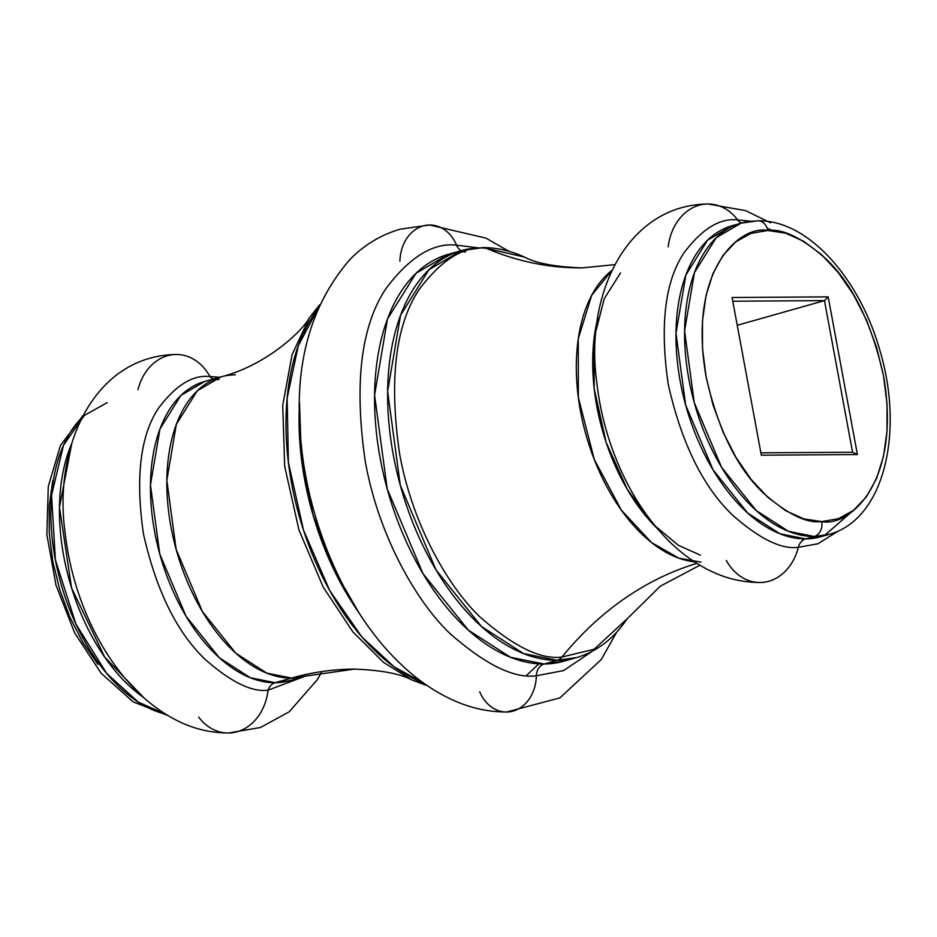 <?xml version="1.0" encoding="UTF-8"?>
<svg xmlns="http://www.w3.org/2000/svg" width="937" height="937" viewBox="0 0 937 937"><rect width="100%" height="100%" fill="white"/><g stroke="black" fill="none" stroke-linecap="round" stroke-linejoin="round"><path stroke-width="1.41" d="M592.161 651.332L563.559 670.599L536.362 675.776A37.316 30.019 89.6 0 1 507.561 711.991A37.316 30.019 -90.4 0 0 536.362 675.776A12.439 10.002 89.6 0 1 544.116 664.005L557.175 660.316A211.469 122.677 -105.8 0 1 396.726 471.288A211.469 122.677 -105.8 0 1 461.355 250.636L428.994 269.645L400.556 315.254L387.637 391.373L400.263 485.155L436.068 569.954L481.384 626.431L523.525 653.569L557.175 660.316A12.439 10.002 -90.4 0 0 561.977 657.036C540.836 659.906 513.406 646.448 479.674 616.651C447.113 585.461 411.917 522.858 399.549 453.473C388.914 379.942 395.414 325.338 419.062 289.65C441.678 259.479 464.061 245.693 486.221 248.282A12.439 10.002 -90.4 0 0 482.906 247.602A12.439 10.002 89.6 0 1 486.221 248.282L524.579 257.101M536.362 675.776C514.085 678.798 485.19 664.626 449.666 633.236C415.36 600.383 378.279 534.43 365.254 461.344C354.057 383.877 360.909 326.357 385.821 288.76C409.645 256.984 433.222 242.46 456.553 245.189A37.316 30.019 -90.4 0 0 428.724 225.009A37.316 30.019 89.6 0 1 456.553 245.189A12.439 10.002 -90.4 0 0 461.133 250.694A12.439 10.002 89.6 0 1 456.553 245.189C433.222 242.46 409.645 256.984 385.821 288.76C360.909 326.357 354.057 383.877 365.254 461.344C378.279 534.43 415.36 600.383 449.666 633.236C485.19 664.626 514.085 678.798 536.362 675.776A12.439 10.002 -90.4 0 1 544.116 664.005L510.478 657.27L468.324 630.132L423.009 573.655L387.204 488.856L374.577 395.063L387.496 318.955L415.934 273.346L448.296 254.337L454.913 252.791A211.469 122.677 74.2 0 0 448.296 254.337A211.469 122.677 74.2 0 0 383.666 474.989A211.469 122.677 74.2 0 0 544.116 664.005L563.5 661.288L576.56 657.587A211.469 122.677 -105.8 0 1 557.175 660.316L544.116 664.005A211.469 122.677 74.2 0 0 563.5 661.288M456.553 245.189L477.917 247.79L456.553 245.189M304.279 676.502L268.087 690.171A50.27 40.432 89.6 0 1 229.612 732.98A50.27 40.432 -90.4 0 0 268.087 690.171A12.439 10.002 89.6 0 1 275.115 682.722L289.381 680.719L305.755 676.081L354.209 669.112C380.984 670.107 400.146 673.703 411.706 679.899L383.467 662.354L352.909 631.913L323.183 587.101L298.926 529.815L284.672 466.275L282.728 405.334L292.075 354.678L309.269 318.053L292.075 354.678L282.728 405.334L284.672 466.275L298.926 529.815L323.183 587.101L352.909 631.913L383.467 662.354L411.706 679.899L427.389 685.72M423.407 682.932L394.137 666.851L361.787 636.844L329.801 590.708L303.518 530.201L288.397 462.491L287.144 398.014L298.306 345.683L317.643 309.327A211.469 122.677 74.2 0 0 299.29 516.299A211.469 122.677 74.2 0 0 423.407 682.932M820.449 536.831A161.714 93.805 74.2 0 1 805.633 538.916L779.9 533.762L747.667 513.007L713.022 469.812L685.638 404.971L675.987 333.244L685.861 275.045L707.611 240.165L732.347 225.63L736.705 224.587A161.714 93.805 74.2 0 0 732.347 225.63A161.714 93.805 74.2 0 0 682.932 394.36A161.714 93.805 74.2 0 0 805.633 538.916A12.439 10.002 -90.4 0 0 798.324 547.313A50.27 40.432 89.6 0 1 760.645 582.498A50.27 40.432 -90.4 0 0 798.324 547.313L817.896 543.788L838.568 530.846L817.896 543.788L798.324 547.313A12.439 10.002 89.6 0 1 805.633 538.916L820.449 536.831L829.058 534.395A161.714 93.805 -105.8 0 1 814.23 536.479A12.439 10.002 -90.4 0 0 821.726 521.593C806.675 523.631 787.127 514.05 763.116 492.827C736.904 467.692 717.883 428.959 706.053 376.615C687.289 268.872 740.745 224.798 767.778 230.479A12.439 10.002 -90.4 0 0 758.092 220.804A12.439 10.002 89.6 0 1 767.778 230.479L750.994 233.395L735.885 241.781L723.036 255.332L712.952 273.522L706.018 295.647L702.481 320.876L702.492 348.213L706.053 376.615L713.022 404.995L723.13 432.273L735.99 457.385L751.111 479.369L767.907 497.383L785.733 510.735L803.899 518.911L821.726 521.593L838.51 518.676L853.619 510.29L866.456 496.739L876.552 478.549L883.486 456.413L887.023 431.196L887.011 403.859L883.45 375.456L876.482 347.065L866.374 319.798L853.513 294.686L838.392 272.702L821.597 254.688L803.77 241.336L785.593 233.161L767.778 230.479C782.828 228.441 802.365 238.021 826.387 259.244C852.6 284.38 871.621 323.113 883.45 375.456C902.202 483.199 848.758 527.273 821.726 521.593A12.439 10.002 89.6 0 1 814.23 536.479A161.714 93.805 -105.8 0 1 691.529 391.924A161.714 93.805 -105.8 0 1 740.956 223.193L716.208 237.729L694.458 272.608L684.584 330.82L694.235 402.535L721.619 467.387L756.264 510.571L788.497 531.326L814.23 536.479L805.633 538.916L814.23 536.479L829.058 534.395C884.083 519.637 904.1 432.824 880.347 352.043C860.33 279.285 808.608 219.832 757.939 220.804L740.956 223.193A161.714 93.805 -105.8 0 1 755.772 221.109A12.439 10.002 89.6 0 1 758.092 220.804M741.436 223.065A12.439 10.002 89.6 0 1 737.642 219.914L750.912 221.226L737.642 219.914A50.27 40.432 -90.4 0 0 706.662 204.02A50.27 40.432 89.6 0 1 737.642 219.914A12.439 10.002 -90.4 0 0 741.436 223.065M81.824 417.785A161.714 93.805 74.2 0 0 61.01 583.763A161.714 93.805 74.2 0 0 165.732 714.193L138.336 702.153L106.607 673.352L76.002 624.253L55.388 559.916L51.558 495.193L63.517 445.192L84.342 415.419L107.228 402.605M297.38 677.732L301.784 675.413M213.285 379.04A12.439 10.002 89.6 0 1 209.958 376.557L219.563 377.271L209.958 376.557A50.27 40.432 -90.4 0 0 175.629 354.502A50.27 40.432 89.6 0 1 209.958 376.557A12.439 10.002 -90.4 0 0 213.285 379.04M143.584 697.468A161.714 93.805 -105.8 0 1 71.727 443.634L59.464 507.327L71.563 587.909L104.675 657.06L143.584 697.468M268.087 690.171C251.866 692.373 230.818 682.042 204.945 659.179C176.706 632.1 156.21 590.369 143.466 533.985C135.303 477.577 140.292 435.682 158.435 408.298C175.793 385.154 192.963 374.577 209.958 376.557C192.963 374.577 175.793 385.154 158.435 408.298C140.292 435.682 135.303 477.577 143.466 533.985C156.21 590.369 176.706 632.1 204.945 659.179C230.818 682.042 251.866 692.373 268.087 690.171A12.439 10.002 -90.4 0 1 275.115 682.722L291.501 678.083A155.495 90.198 -105.8 0 1 173.521 539.091A155.495 90.198 -105.8 0 1 221.038 376.85A155.495 90.198 -105.8 0 1 235.292 374.847M204.664 381.488L221.038 376.85L197.25 390.823L176.332 424.367L166.845 480.33L176.121 549.293L202.451 611.638L235.761 653.171L266.764 673.129L291.501 678.083A360.054 289.603 89.6 0 1 354.315 669.112A360.054 289.603 -90.4 0 0 291.501 678.083A155.495 90.198 -105.8 0 0 305.755 676.081L291.501 678.083L275.115 682.722L250.378 677.767L219.387 657.809L186.065 616.277L159.747 553.919L150.459 484.968L159.958 429.005L180.864 395.461L204.664 381.488A155.495 90.198 74.2 0 0 157.147 543.729A155.495 90.198 74.2 0 0 275.115 682.722A155.495 90.198 74.2 0 0 289.381 680.719M358.918 612.693A211.469 122.677 -105.8 0 1 299.535 402.957L301.339 457.806L313.063 515.092L333.279 568.408L358.918 612.693M454.714 252.873L448.296 254.337L461.355 250.636A211.469 122.677 -105.8 0 1 480.74 247.907A12.439 10.002 89.6 0 1 482.906 247.602C496.774 247.567 510.665 250.741 524.568 257.101L486.221 248.282A360.054 289.603 -90.4 0 0 581.959 267.888A360.054 289.603 89.6 0 1 486.221 248.282C464.061 245.693 441.678 259.479 419.062 289.65C395.414 325.338 388.914 379.942 399.549 453.473C411.917 522.858 447.113 585.461 479.674 616.651C513.406 646.448 540.836 659.906 561.977 657.036A360.054 289.603 89.6 0 1 696.214 563.559M627.04 618.9L594.152 649.247L561.977 657.036A12.439 10.002 89.6 0 1 557.175 660.316L576.56 657.587C596.939 651.566 613.758 638.683 627.017 618.947L594.152 649.247L561.977 657.036A360.054 289.603 -90.4 0 1 696.859 563.36M700.981 562.153L678.95 558.218L651.672 542.664L621.454 510.29L594.304 459.54L578.34 397.522L578.27 338.714L591.68 295.319L611.955 270.383A155.495 90.198 74.2 0 0 586.093 435.108A155.495 90.198 74.2 0 0 694.458 561.825M657.493 528.737A155.495 90.198 -105.8 0 1 597.818 317.948M798.324 547.313C781.388 549.609 759.415 538.822 732.406 514.963C702.926 486.69 681.527 443.131 668.222 384.264C659.707 325.373 664.919 281.627 683.858 253.049C701.965 228.886 719.897 217.841 737.642 219.914C719.897 217.841 701.965 228.886 683.858 253.049C664.919 281.627 659.707 325.373 668.222 384.264C681.527 443.131 702.926 486.69 732.406 514.963C759.415 538.822 781.388 549.609 798.324 547.313M761.312 455.195L732.09 297.509L828.179 296.877L857.414 454.562L761.312 455.195L857.414 454.562L852.565 452.231L760.879 452.829L852.565 452.231L857.414 454.562L828.179 296.877L824.466 300.613L737.243 325.303L824.466 300.613L852.565 452.231L824.466 300.613L828.179 296.877L732.09 297.509L761.312 455.195M668.198 246.829A50.27 40.432 89.6 0 1 706.662 204.02M760.645 582.498A50.27 40.432 89.6 0 1 726.316 560.443M485.565 248.036A211.469 122.677 -105.8 0 1 489.243 248.317M399.912 261.224A37.316 30.019 89.6 0 1 428.724 225.009M507.561 711.991A37.316 30.019 89.6 0 1 479.721 691.811M526.676 675.272L538.81 663.864M137.962 389.687A50.27 40.432 89.6 0 1 175.629 354.502M229.612 732.98A50.27 40.432 89.6 0 1 198.632 717.086M97.881 664.298L82.761 642.313L69.9 617.202L59.792 589.935L52.823 561.544L49.274 533.141L49.251 505.804L52.788 480.587M218.918 379.485L213.039 379.836M700.431 555.196L678.271 545.229L653.019 524.181L627.403 489.547L606.122 442.323L594.199 388.691L594.105 338.21L604.236 298.704L620.517 272.901M732.781 301.21L824.466 300.613L732.781 301.21M461.355 250.636L482.906 247.602M221.038 376.85C262.419 366.554 299.524 334.778 309.269 318.053L319.576 304.876M824.525 535.472L852.401 511.215M772.978 230.689L767.157 228.183M82.913 415.641L60.448 445.473L48.291 486.467L46.85 534.605L55.997 585.192L74.726 633.049L101.184 673.281L133.031 701.813L167.782 715.446M176.226 354.491C94.637 355.627 52.683 446.059 65.215 533.493C68.975 565.983 77.888 596.974 91.931 626.455C103.011 649.552 116.586 669.662 132.656 686.798C145.001 699.951 158.599 710.574 173.427 718.656C190.773 728.119 209.103 732.898 228.405 733.015L260.533 727.475L289.146 711.827L317.362 679.665L321.473 672.356M508.885 251.28L485.998 238.127L429.673 224.985L400.111 229.19C380.949 234.824 364.2 244.944 349.864 259.549C310.194 305.544 293.82 365.243 300.73 438.657C307.465 522.565 345.495 610.783 398.857 662.248C414.704 677.767 431.676 689.901 449.772 698.627C468.219 707.529 487.17 711.991 506.601 712.015L559.869 697.889L601.273 659.531L616.71 632.124M699.892 565.222L660.327 586.164L627.017 618.947M614.801 264.644L582.064 267.888C555.29 266.893 536.128 263.297 524.568 257.101M770.542 222.807L745.512 210.602L707.868 203.985C626.759 205.074 584.688 294.628 596.693 381.535C600.359 414.669 609.378 446.27 623.749 476.324C634.853 499.386 648.451 519.461 664.532 536.55C676.889 549.668 690.487 560.244 705.327 568.29C722.603 577.66 740.839 582.392 760.048 582.509M736.529 224.657L740.956 223.193M463.862 251.948L465.513 251.924"/></g></svg>
